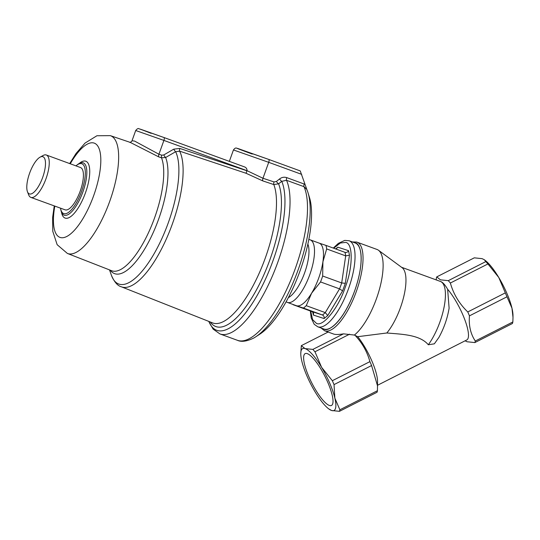 <?xml version="1.0" encoding="UTF-8"?>
<svg xmlns="http://www.w3.org/2000/svg" width="540" height="540" viewBox="0 0 540 540"><rect width="100%" height="100%" fill="white"/><g stroke="black" fill="none" stroke-linecap="round" stroke-linejoin="round"><path stroke-width="0.81" d="M377.582 385.243L466.803 339.944A31.907 8.087 -116.9 0 0 464.677 319.349A31.907 8.087 -116.9 0 0 447.626 289.238L449.111 308.158C447.417 318.337 444.029 328.084 438.932 337.385L434.356 343.825L428.321 344.763C419.735 334.537 401.598 334.274 386.822 332.991L357.73 336.69A31.907 8.087 63.1 0 1 377.548 381.368L377.44 390.71A38.846 9.841 -116.9 0 1 377.028 392.263L339.471 411.325L331.695 410.528L328.766 408.908A34.682 8.789 63.1 0 1 315.158 391.952L314.969 391.642A34.682 8.789 63.1 0 1 301.779 360.923L301.745 360.761A34.682 8.789 63.1 0 1 300.773 353.788A34.682 8.789 63.1 0 1 305.019 348.584L312.863 349.407L314.955 351.776L321.638 367.376A34.682 8.789 63.1 0 1 334.854 398.108L334.031 384.608L332.35 380.7L321.638 367.376M465.075 340.821L467.039 341.753L474.883 342.576A38.846 9.841 63.1 0 0 475.295 341.024C470.624 334.064 468.673 325.674 469.449 315.86A38.846 9.841 63.1 0 0 467.768 311.945C459.263 303.737 453.465 294.098 450.374 283.021A38.846 9.841 63.1 0 0 448.281 280.658L440.431 279.835L436.732 276.905A38.846 9.841 63.1 0 0 436.32 278.451L436.239 279.923M376.812 249.386A47.169 16.355 110 0 1 377.001 249.453A47.169 16.355 110 0 1 378.473 250.25L402.131 267.698A38.846 13.473 110 0 1 403.92 295.961A38.846 13.473 110 0 1 386.822 332.991M378.473 250.25A47.169 16.355 110 0 1 379.208 290.108A47.169 16.355 110 0 1 354.382 335.057L357.73 336.69M356.738 242.062A47.169 16.355 110 0 1 356.927 242.129A47.169 16.355 110 0 1 356.225 291.776A47.169 16.355 110 0 1 324.783 330.824A47.169 16.355 110 0 1 324.594 330.757L333.639 334.051C335.651 334.692 338.945 334.625 343.514 333.848L354.382 335.057M307.172 353.592A29.072 7.364 63.1 0 1 326.464 379.438A29.072 7.364 63.1 0 1 331.486 405.466A29.072 7.364 63.1 0 1 329.474 405.493A29.072 7.364 63.1 0 1 310.183 379.654A29.072 7.364 63.1 0 1 305.161 353.619A29.072 7.364 63.1 0 1 307.172 353.592M447.626 289.238C444.94 284.587 442.49 281.975 440.276 281.401M354.78 335.029C362.097 342.745 367.139 351.614 369.907 361.631A38.846 9.841 -116.9 0 1 371.588 365.539L377.588 386.087M475.295 341.024L512.851 321.962L513 317.331L511.967 308.185L506.999 296.791L469.449 315.86M512.851 321.962L512.44 323.507L474.883 342.576M334.854 398.108L339.883 409.779L377.44 390.71M371.588 365.539L334.031 384.608M448.281 280.658L485.831 261.59L484.292 259.726L482.132 258.66L474.289 257.837L436.732 276.905M467.768 311.945L505.319 292.876L498.751 277.452L487.924 263.952L450.374 283.021M506.999 296.791L505.319 292.876M511.967 308.185A34.682 8.789 -116.9 0 0 498.751 277.452M513 317.331L512.987 315.38A34.682 8.789 -116.9 0 0 512.028 308.462M300.773 353.788L301.32 345.654L305.019 348.584A34.682 8.789 -116.9 0 1 321.529 367.2M331.553 410.481A34.682 8.789 63.1 0 1 328.766 408.908M334.915 398.385A34.682 8.789 63.1 0 1 331.695 410.528M339.471 411.325L339.883 409.779M332.35 380.7L369.907 361.631M349.589 334.193L314.955 351.776M343.514 333.848L312.863 349.407M328.124 332.046L301.32 345.654M498.643 277.276A34.682 8.789 -116.9 0 0 484.994 260.253L484.292 259.726M485.831 261.59L487.924 263.952M60.642 208.872L60.919 210.209A27.851 9.659 -70 0 0 63.241 214.677A27.851 9.659 -70 0 0 64.247 215.21A27.851 9.659 -70 0 0 82.87 191.99A27.851 9.659 -70 0 0 83.12 162.803A27.851 9.659 -70 0 0 82.228 162.635A27.851 9.659 -70 0 0 77.578 164.558L76.498 165.409A26.521 9.194 110 0 1 81.776 163.728A26.521 9.194 110 0 1 81.54 191.525A26.521 9.194 110 0 1 63.815 213.631A26.521 9.194 110 0 1 60.642 208.872A26.521 9.194 110 0 1 60.514 208.163M208.737 321.374L213.104 329.096L219.908 333.916A86.015 29.828 -70 0 0 220.259 334.037A86.015 29.828 -70 0 0 277.769 262.339A86.015 29.828 -70 0 0 286.504 180.286A2.774 0.965 110 0 1 286.787 177.64L305.019 184.343L306.896 189.668A84.395 29.261 110 0 1 307.348 190.782A84.395 29.261 110 0 1 308.084 192.935A84.395 29.261 110 0 1 298.154 269.798A84.395 29.261 110 0 1 255.548 336.947A84.395 29.261 110 0 1 253.597 338.114C246.719 341.429 241.313 342.158 237.371 340.288A86.015 29.828 -70 0 0 237.722 340.409A86.015 29.828 -70 0 0 295.232 268.711A86.015 29.828 -70 0 0 303.973 186.658L286.504 180.286L281.765 181.346L278.586 183.823A80.501 27.911 110 0 1 269.959 259.565A80.501 27.911 110 0 1 216.135 326.66A80.501 27.911 110 0 1 210.29 321.988M246.011 173.252L247.01 170.809L179.834 148.446L173.779 149.141L163.789 154.946A2.774 0.661 -120.4 0 0 165.638 157.491L161.514 157.822L158.686 156.863L130.275 142.411L110.369 135.655A62.694 21.742 110 0 1 109.728 201.332A62.694 21.742 110 0 1 67.392 253.442L111.578 270.709A63.767 22.113 -70 0 0 154.636 217.708A63.767 22.113 -70 0 0 161.514 157.822A2.774 0.965 -71.4 0 1 161.757 155.196L158.929 154.238L163.91 140.414L247.057 170.687L262.973 178.261A2.774 0.965 -71.6 0 0 262.737 180.88L246.011 173.252L179.624 151.146L175.649 151.72L165.638 157.491A65.489 22.707 110 0 1 158.639 219.146A65.489 22.707 110 0 1 114.851 273.733A65.489 22.707 110 0 1 110.282 270.203M179.834 148.446A2.774 0.965 -71.6 0 0 179.624 151.146A75.533 26.19 110 0 1 172.348 224.012A75.533 26.19 110 0 1 121.318 286.781L212.517 322.873A78.178 27.108 -70 0 0 265.343 257.904A78.178 27.108 -70 0 0 273.8 184.559L278.586 183.823A2.774 0.56 -128.3 0 1 276.385 181.46L274.037 181.933L262.973 178.261L268.711 162.331L233.449 149.951L229.338 161.366M29.444 193.928A19.791 6.865 110 0 1 27.459 191.727A19.791 6.865 110 0 1 29.7 172.955A19.791 6.865 110 0 1 40.075 157.16A19.791 6.865 110 0 1 42.849 156.688A19.791 6.865 110 0 1 42.674 177.431A19.791 6.865 110 0 1 29.444 193.928M40.075 157.16L43.072 155.513A22.559 7.823 110 0 1 46.231 154.973A22.559 7.823 110 0 1 46.325 155.007A22.559 7.823 110 0 1 46.035 178.625A22.559 7.823 110 0 1 30.949 197.424A22.559 7.823 110 0 1 30.861 197.397A22.559 7.823 110 0 1 28.694 194.913L27.459 191.727M46.325 155.007L80.514 167.542A22.505 7.803 110 0 1 80.217 191.093A22.505 7.803 110 0 1 65.084 209.824L30.861 197.397M75.944 165.868A26.521 9.194 110 0 1 76.498 165.409M274.037 181.933A2.774 0.965 108.4 0 0 273.8 184.559L262.737 180.88M247.057 170.687C247.037 168.703 246.112 167.414 244.269 166.813L163.944 137.511A2.774 0.965 -70 0 0 163.931 137.504L140.414 129.175L151.119 133.333M163.789 154.946L161.757 155.196M301.698 174.366L268.711 162.331A2.774 0.965 -70 0 0 268.745 159.428L300.233 170.917L305.019 184.343M286.787 177.64C284.222 176.816 281.812 177.255 279.558 178.963L276.385 181.46M255.548 336.947L259.781 334.193A79.947 27.722 -70 0 0 299.815 271.505A79.947 27.722 -70 0 0 309.555 197.762L308.084 192.935M244.269 166.813L163.958 137.511A2.774 0.965 -70 0 1 163.91 140.414L135.702 130.511L132.01 140.764L134.588 141.075L158.929 154.238A2.774 0.965 108.6 0 0 158.686 156.863M173.779 149.141A2.774 0.668 -120 0 0 175.649 151.72A73.811 25.596 110 0 1 168.365 222.581A73.811 25.596 110 0 1 119.016 284.108A73.811 25.596 110 0 1 111.368 275.164C114.244 281.914 117.558 285.788 121.318 286.781M279.558 178.963A2.774 0.56 -128.1 0 0 281.765 181.346A83.693 29.018 -70 0 1 273.024 260.638A83.693 29.018 -70 0 1 217.066 330.399A83.693 29.018 -70 0 1 208.832 321.408M304.25 184.012A2.774 0.965 -70 0 0 303.973 186.658L306.801 189.452L307.348 190.782M310.716 311.128L312.579 319.619L316.413 323.339C322.839 327.375 338.546 307.793 345.175 287.489C353.018 267.584 353.228 242.96 345.553 242.413L340.335 243.02L333.666 248.211M310.338 310.986L311.189 317.912L314.192 324.277L317.736 326.781L323.845 329.009A45.785 15.876 -70 0 0 324.034 329.069A45.785 15.876 -70 0 0 354.55 291.175A45.785 15.876 -70 0 0 355.232 242.987L349.117 240.759A45.785 15.876 -70 0 0 348.935 240.692M296.21 305.633A33.298 11.543 -70 0 0 296.345 305.681A33.298 11.543 -70 0 0 296.474 305.728A33.298 11.543 -70 0 0 311.627 293.159A33.298 11.543 -70 0 0 322.906 261.832A33.298 11.543 -70 0 0 319.167 243.122L310.196 239.848A33.298 11.543 -70 0 0 310.068 239.8A33.298 11.543 -70 0 0 308.812 239.598M286.153 301.705A33.298 11.543 -70 0 0 287.375 302.407A33.298 11.543 -70 0 0 287.51 302.454A33.298 11.543 -70 0 0 309.704 274.894A33.298 11.543 -70 0 0 310.196 239.848M288.326 297.662A30.524 10.584 -70 0 0 304.493 273.213A30.524 10.584 -70 0 0 307.874 244.094M293.031 304.472A36.767 12.751 -70 0 0 293.099 304.702L303.385 308.043A36.767 12.751 -70 0 0 306.248 305.667L311.627 293.159L320.537 281.941A36.767 12.751 -70 0 0 322.67 276.014L322.906 261.832L326.673 248.94A36.767 12.751 -70 0 0 325.944 245.39L319.032 243.074M335.61 248.92L337.858 247.199L348.543 250.675C347.666 252.2 346.471 252.754 344.959 252.329L325.944 245.39M303.385 308.043L322.4 314.982C323.831 315.63 324.398 316.818 324.108 318.553L313.423 315.077L313.551 313.132L312.113 311.634L293.099 304.702M326.673 248.94L345.695 255.879A36.767 12.751 -70 0 0 344.959 252.329L345.04 252.356M348.543 250.675L349.475 255.197L345.317 283.325L341.692 282.953L322.67 276.014M320.537 281.941L339.559 288.873A36.767 12.751 -70 0 0 341.692 282.953L345.695 255.879L349.475 255.197M345.317 283.325L342.603 290.871L327.76 315.522L325.269 312.606L306.248 305.667M337.858 247.199L336.015 249.068M342.603 290.871L339.559 288.873L325.269 312.606A36.767 12.751 -70 0 1 322.4 314.982L312.113 311.634M355.05 242.926C360.086 242.629 365.918 258.964 354.645 290.912C342.961 322.724 327.827 332.242 324.034 329.069M428.321 344.763A38.846 13.473 -70 0 0 444.184 306.578A38.846 13.473 -70 0 0 440.384 281.435L401.564 267.273M79.259 163.431A30.26 10.489 110 0 1 85.698 161.183A30.26 10.489 110 0 1 85.435 192.895A30.26 10.489 110 0 1 65.205 218.113A30.26 10.489 110 0 1 61.486 212.159M70.254 163.782A50.153 17.388 110 0 1 94.122 143.08A50.153 17.388 110 0 1 93.677 195.642A50.153 17.388 110 0 1 60.149 237.445A50.153 17.388 110 0 1 54.817 206.098M300.233 170.917L268.745 159.428A2.774 0.965 -70 0 0 268.731 159.422L238.491 148.716C232.693 146.84 245.484 151.605 252.254 154.062M317.736 326.781A45.785 15.876 -70 0 0 317.918 326.842A45.785 15.876 -70 0 0 348.435 288.947A45.785 15.876 -70 0 0 349.117 240.759L344.756 240.394L338.337 243.371L333.288 248.076M313.423 315.077L312.674 311.924M327.76 315.522L324.108 318.553M377.001 249.453L356.697 242.048L352.404 241.954M321.017 327.976L324.594 330.757M110.369 135.655L96.93 135.743L85.064 143.066L76.039 153.468L69.694 163.573M109.512 269.899L111.368 275.164M219.908 333.916L237.371 340.288M268.745 159.428L236.608 148.163C235.764 147.683 234.704 148.277 233.449 149.951M135.702 130.511C137.133 128.797 138.193 128.203 138.875 128.722L163.944 137.511M132.01 140.764C132.057 141.413 129.33 142.938 129.89 142.304M54.257 205.888L52.616 217.519L52.785 231.343L57.152 244.694L67.392 253.442M296.345 305.681L287.375 302.407"/></g></svg>
